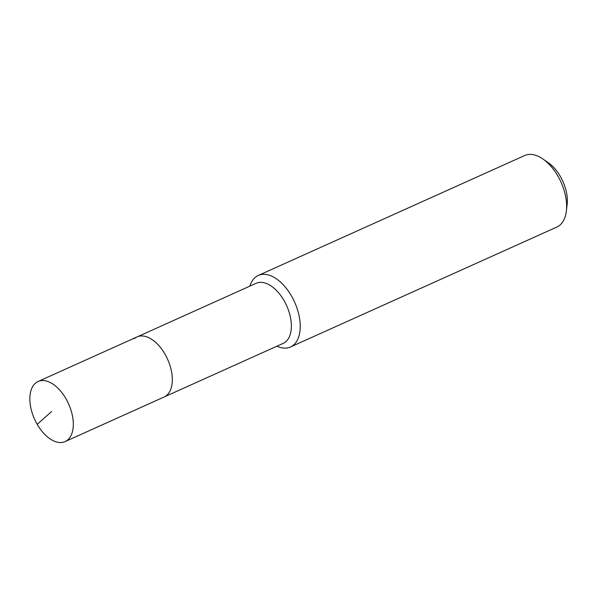 <?xml version="1.0" encoding="UTF-8"?>
<svg xmlns="http://www.w3.org/2000/svg" width="597" height="597" viewBox="0 0 597 597"><rect width="100%" height="100%" fill="white"/><g stroke="black" fill="none" stroke-linecap="round" stroke-linejoin="round"><path stroke-width="0.9" d="M35.283 383.304A32.939 18.656 65.8 0 1 38.059 381.498A32.939 18.656 65.8 0 1 67.334 401.259A32.939 18.656 65.8 0 1 67.879 439.765A32.939 18.656 65.8 0 1 65.103 441.571A32.939 18.656 65.8 0 1 35.82 421.81A32.939 18.656 65.8 0 1 35.283 383.304M166.891 395.184A32.939 18.656 -114.2 0 0 166.354 356.678A32.939 18.656 -114.2 0 0 137.071 336.917A32.939 18.656 65.8 0 1 166.354 356.678A32.939 18.656 65.8 0 1 166.891 395.184A32.939 18.656 65.8 0 1 164.115 396.99A32.939 18.656 -114.2 0 0 166.891 395.184M65.103 441.571L283.172 343.387A32.939 18.656 -114.2 0 0 285.948 341.581A32.939 18.656 -114.2 0 0 285.403 303.082A32.939 18.656 -114.2 0 0 256.128 283.314L38.059 381.498M134.295 338.73A32.939 18.656 65.8 0 1 137.071 336.917M249.852 286.142A39.215 22.208 65.8 0 1 254.964 277.627A39.215 22.208 65.8 0 1 258.262 275.471A39.215 22.208 65.8 0 1 293.12 299A39.215 22.208 65.8 0 1 293.769 344.835A39.215 22.208 65.8 0 1 290.463 346.991A39.215 22.208 65.8 0 1 276.896 346.215M290.463 346.991L556.867 227.047A39.215 22.208 -114.2 0 0 560.165 224.89A39.215 22.208 -114.2 0 0 566.381 210.995A39.215 22.208 -114.2 0 0 542.994 159.048A39.215 22.208 -114.2 0 0 524.666 155.533L258.262 275.471M566.381 210.995L567.15 204.398A31.372 17.768 -114.2 0 0 548.442 162.839L542.994 159.048M51.581 411.534L37.201 424.34"/></g></svg>
